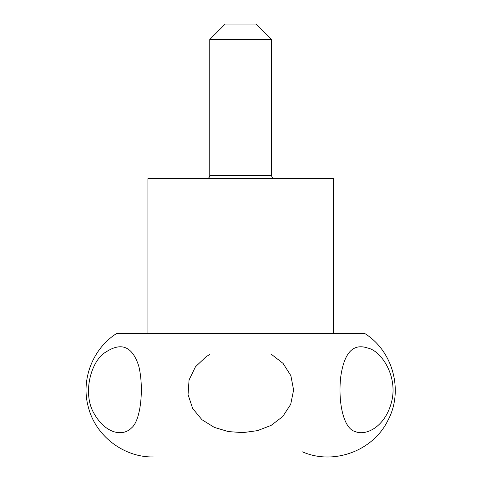 <?xml version="1.0" encoding="UTF-8"?>
<svg xmlns="http://www.w3.org/2000/svg" width="481" height="481" viewBox="0 0 481 481"><rect width="100%" height="100%" fill="white"/><g stroke="black" fill="none" stroke-linecap="round" stroke-linejoin="round"><path stroke-width="0.72" d="M147.92 333.267L333.447 333.267L333.447 178.655L147.92 178.655L147.92 333.267L116.997 333.267C92.827 348.25 80.628 379.575 88.306 406.962C95.412 435.78 123.545 457.443 153.223 456.95L153.223 456.95M302.525 451.869C333.393 465.428 372.769 451.088 387.68 420.845C403.938 391.306 393.157 350.811 364.37 333.267L116.997 333.267M271.603 354.473L283.068 363.408L290.861 375.643L293.608 390.007L290.698 404.359L282.726 416.57L271.104 425.402L257.461 430.645L242.929 432.629L228.313 431.583L214.298 427.381L201.912 419.685L192.653 408.459L188.059 394.6L189.057 379.978L195.46 366.817L206.048 356.764L209.758 354.467M106.121 351.9C91.095 360.047 81.818 393.662 94.348 414.015C105.724 433.73 122.847 436.97 131.68 427.789C141.27 419.799 143.975 386.129 138.642 365.68C132.323 346.512 121.483 341.919 106.121 351.9M367.616 348.01C353 343.073 344.011 352.868 340.656 377.387C337.939 403.054 343.711 428.884 355.225 431.559C365.734 436.189 385.028 427.134 391.492 402.194C398.334 376.419 381.319 350.655 367.616 348.01M271.603 39.508L256.145 24.05L225.222 24.05L209.758 39.508L271.603 39.508L271.603 175.565L209.758 175.565L209.758 39.508M274.693 178.655C272.817 178.475 271.789 177.441 271.603 175.565M209.758 175.565C209.596 177.429 208.562 178.457 206.668 178.655"/></g></svg>
